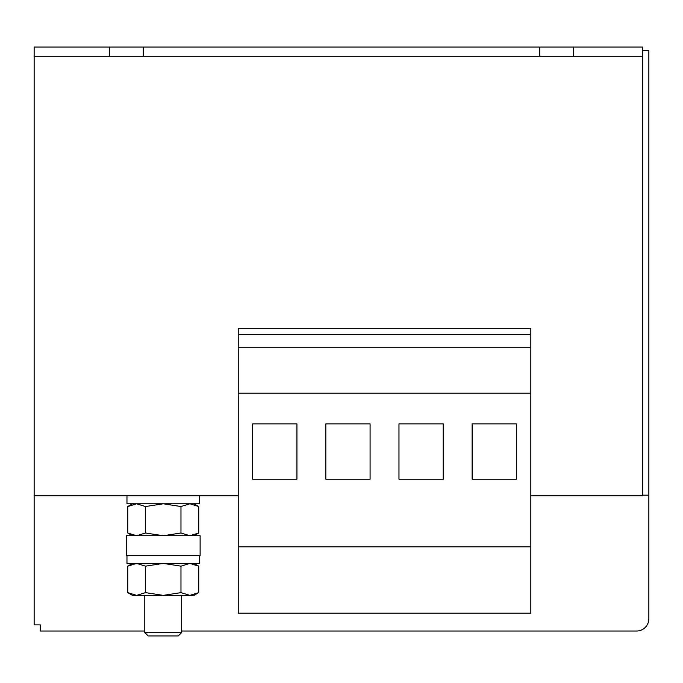 <?xml version="1.0" encoding="UTF-8"?>
<svg xmlns="http://www.w3.org/2000/svg" width="683" height="683" viewBox="0 0 683 683"><rect width="100%" height="100%" fill="white"/><g stroke="black" fill="none" stroke-linecap="round" stroke-linejoin="round"><path stroke-width="1.02" d="M181.678 632.535L178.272 635.941L148.202 635.941L144.796 632.535L181.678 632.535L181.678 595.371M200.119 535.745L126.355 535.745L126.355 555.416L200.119 555.416L200.119 535.745M34.15 56.279L109.451 56.279L109.451 47.059L34.15 47.059L34.15 495.79L238.23 495.79M34.15 495.79L34.15 624.877L40.297 624.877L40.297 631.024L144.796 631.024M109.451 47.059L642.703 47.059L642.703 495.79L530.828 495.79M143.259 47.059L143.259 56.279L642.703 56.279M539.741 47.059L539.741 56.279M109.451 56.279L143.259 56.279M573.549 47.059L573.549 56.279M642.703 50.747L648.85 50.747L648.85 618.73A12.294 12.294 0 0 1 636.556 631.024L181.678 631.024M648.85 495.175L642.703 495.175M238.23 328.591L530.828 328.591L530.828 334.55L238.23 334.55L238.23 328.591M530.828 546.81L238.23 546.81L238.23 613.197L530.828 613.197L530.828 334.55M296.934 479.193L296.934 423.87L252.676 423.87L252.676 479.193L296.934 479.193M238.23 546.81L238.23 393.135L530.828 393.135M238.23 393.135L238.23 347.254L530.828 347.254M238.23 347.254L238.23 334.55M443.233 479.193L443.233 423.87L398.974 423.87L398.974 479.193L443.233 479.193M516.382 479.193L516.382 423.87L472.124 423.87L472.124 479.193L516.382 479.193M370.084 479.193L370.084 423.87L325.825 423.87L325.825 479.193L370.084 479.193M132.502 503.781L127.747 506.53L127.747 532.996L136.617 535.745L145.496 532.996L145.496 506.53L136.617 503.781L127.747 506.53L136.617 503.781M145.496 506.53L163.237 503.781L180.978 506.53L180.978 532.996L163.237 535.745L145.496 532.996M180.978 532.996L189.857 535.745L198.727 532.996L198.727 506.53L189.857 503.781L198.727 506.53L193.972 503.781M180.978 506.53L189.857 503.781M127.747 566.156L127.747 592.622L136.617 595.371L145.496 592.622L145.496 566.156L136.617 563.407L127.747 566.156L132.502 563.407M145.496 566.156L163.237 563.407L180.978 566.156L180.978 592.622L163.237 595.371L145.496 592.622M180.978 592.622L189.857 595.371L198.727 592.622L198.727 566.156L189.857 563.407L180.978 566.156M127.747 592.622L132.502 595.371L193.972 595.371L198.727 592.622M199.453 555.416L199.453 563.407L199.453 555.416M199.453 563.407L126.97 563.407L126.97 555.416M199.504 495.79L199.504 503.781L126.97 503.781L126.97 495.79M193.972 535.745L198.727 532.996M132.502 535.745L127.747 532.996M193.972 563.407L198.727 566.156M144.796 632.535L144.796 595.371"/></g></svg>
